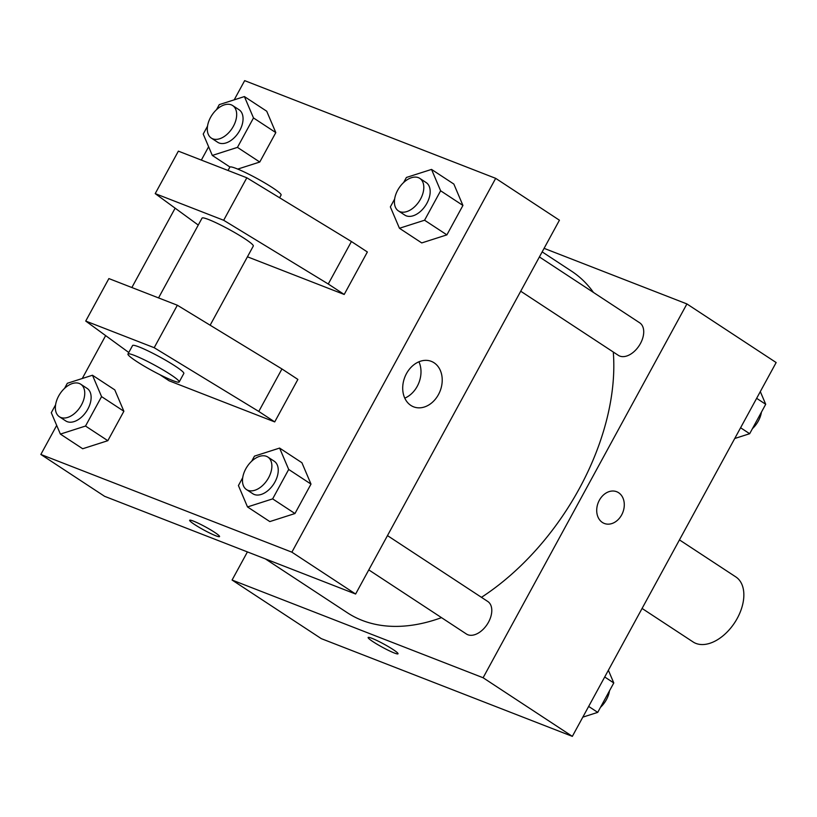 <?xml version="1.0" encoding="UTF-8"?>
<svg xmlns="http://www.w3.org/2000/svg" width="817" height="817" viewBox="0 0 817 817"><rect width="100%" height="100%" fill="white"/><g stroke="black" fill="none" stroke-linecap="round" stroke-linejoin="round"><path stroke-width="1.23" d="M642.08 608.451L693.102 641.958A38.91 24.163 -56.7 0 0 695.931 643.418A38.91 24.163 -56.7 0 0 736.015 620.532A38.91 24.163 -56.7 0 0 735.821 576.914L679.458 539.894M544.091 248.348L686.913 303.934L776.15 362.544L572.339 736.362L321.316 638.649L232.079 580.039L247.418 551.914M686.913 303.934L483.102 677.753L572.339 736.362M602.395 522.461A17.024 13.225 -68.7 0 1 598.718 501.505A17.024 13.225 -68.7 0 1 616.682 491.722A17.024 13.225 -68.7 0 1 622.83 512.392A17.024 13.225 -68.7 0 1 604.325 523.452A17.024 13.225 -68.7 0 1 602.395 522.461M265.351 558.889L347.348 612.75A204.291 126.839 -56.7 0 0 362.217 620.399A204.291 126.839 -56.7 0 0 441.497 617.642M481.458 597.329A204.291 126.839 -56.7 0 0 613.281 352.015M593.459 292.445A204.291 126.839 -56.7 0 0 571.634 271.234L542.161 251.881M483.102 677.753L232.079 580.039M520.715 291.22L618.346 355.344A19.455 12.081 -56.7 0 0 619.756 356.069A19.455 12.081 -56.7 0 0 639.803 344.631A19.455 12.081 -56.7 0 0 639.701 322.817L539.404 256.947M368.784 569.888L466.415 634.002A19.455 12.081 -56.7 0 0 467.824 634.738A19.455 12.081 -56.7 0 0 487.872 623.289A19.455 12.081 -56.7 0 0 487.769 601.475L387.472 535.605M371.929 638.312A17.024 1.746 28.6 0 1 388.821 646.89A17.024 1.746 28.6 0 1 398.032 653.794A17.024 1.746 28.6 0 1 382.244 647.176A17.024 1.746 28.6 0 1 368.14 637.495A17.024 1.746 28.6 0 1 371.929 638.312M398.032 653.784A17.024 1.746 28.6 0 1 382.254 647.176A17.024 1.746 28.6 0 1 368.14 637.485M616.672 491.722A17.024 13.225 -68.7 0 1 622.83 512.392A17.024 13.225 -68.7 0 1 604.325 523.452M234.193 99.848L244.661 80.638L495.684 178.351L559.431 220.212L355.62 594.03L104.596 496.317L40.85 454.456L56.69 425.412M410.849 405.406A24.398 18.965 -68.7 0 1 405.579 375.381A24.398 18.965 -68.7 0 1 431.315 361.359A24.398 18.965 -68.7 0 1 440.128 390.975A24.398 18.965 -68.7 0 1 413.616 406.835A24.398 18.965 -68.7 0 1 410.849 405.406M495.684 178.351L291.873 552.169L355.62 594.03M404.772 398.145A24.398 18.965 111.3 0 0 418.927 361.788M82.262 378.506L105.648 335.603M131.864 287.523L175.134 208.172M201.35 160.081L208.621 146.743M214.595 532.316A17.024 1.746 28.6 0 1 219.559 536.575A17.024 1.746 28.6 0 1 203.77 529.967A17.024 1.746 28.6 0 1 189.656 520.276A17.024 1.746 28.6 0 1 198.878 523.513A17.024 1.746 28.6 0 1 214.595 532.316M291.873 552.169L40.85 454.456M189.667 520.276A17.024 1.746 -151.4 0 0 203.77 529.957A17.024 1.746 -151.4 0 0 219.559 536.575M421.746 242.925L446.889 234.867L421.746 242.925L399.442 228.27L390.352 206.895L394.642 199.021M453.843 184.06L462.933 205.445L446.889 234.867L462.933 205.445L453.843 184.06L431.529 169.415L440.629 190.79L424.574 220.222L399.442 228.27M266.72 111.224L275.809 132.599L259.765 162.032L237.737 169.088L259.765 162.032L275.809 132.599L266.72 111.224L244.406 96.569L253.495 117.944L237.451 147.377L212.318 155.434L203.219 134.049L207.508 126.186M82.691 448.747L107.834 440.69L82.691 448.747L60.387 434.093L51.287 412.718L55.576 404.844M114.788 389.883L123.878 411.257L107.834 440.69L123.878 411.257L114.788 389.883L92.474 375.238L101.563 396.613L85.519 426.045L60.387 434.093M269.814 521.583L294.957 513.536L269.814 521.583L247.51 506.938L238.421 485.553L242.71 477.69M301.912 462.728L311.001 484.103L294.957 513.536L311.001 484.103L301.912 462.728L279.598 448.073L288.697 469.448L272.643 498.881L247.51 506.938M344.202 294.467L328.26 283.999L223.674 220.273L155.21 193.619L178.372 151.145L246.826 177.789L351.422 241.526L367.364 251.983L344.202 294.467L247.439 256.804M128.78 352.495L85.724 321.061L108.886 278.577L177.35 305.231L281.947 368.957L297.878 379.425L274.716 421.909L169.17 380.824L159.744 374.625M210.143 325.207L253.311 246.029A29.187 3.002 -151.4 0 0 229.117 229.434A29.187 3.002 -151.4 0 0 202.065 218.088L158.549 297.909M155.21 193.619L198.265 225.063M127.952 354.027L132.579 345.53A29.187 3.002 28.6 0 1 148.388 351.075A29.187 3.002 28.6 0 1 175.318 366.159A29.187 3.002 28.6 0 1 183.825 373.471L179.199 381.968A29.187 3.002 28.6 0 1 152.136 370.632A29.187 3.002 28.6 0 1 127.952 354.027A29.187 3.002 28.6 0 1 143.761 359.562A29.187 3.002 28.6 0 1 170.692 374.656A29.187 3.002 28.6 0 1 179.199 381.968M85.724 321.061L154.188 347.705L258.785 411.441L274.716 421.909M279.618 197.775L281.099 195.059A29.187 3.002 -151.4 0 0 272.592 187.747A29.187 3.002 -151.4 0 0 245.662 172.663A29.187 3.002 -151.4 0 0 229.853 167.117L228.025 170.467M351.422 241.526L328.26 283.999M246.826 177.789L223.674 220.273M177.35 305.231L154.188 347.705M281.947 368.957L258.785 411.441M608.379 670.257L613.781 682.951L597.727 712.373L582.807 717.152M604.713 676.987L613.781 682.951M588.659 706.419L597.727 712.373M600.485 707.318A19.455 12.081 -56.7 0 0 609.492 690.814M760.31 391.588L765.713 404.282L749.669 433.715L734.738 438.494M756.644 398.328L765.713 404.282M740.59 427.761L749.669 433.715M752.416 428.659A19.455 12.081 -56.7 0 0 761.424 412.156M64.584 388.341L67.331 383.285L92.474 375.238M59.375 416.741L65.748 420.929A19.455 12.081 -56.7 0 0 67.168 421.654A19.455 12.081 -56.7 0 0 87.205 410.216A19.455 12.081 -56.7 0 0 87.113 388.402L80.73 384.215A19.455 12.081 -56.7 0 0 59.958 393.845A19.455 12.081 -56.7 0 0 59.375 416.741A19.455 12.081 -56.7 0 0 60.785 417.467A19.455 12.081 -56.7 0 0 80.832 406.029A19.455 12.081 -56.7 0 0 80.73 384.215M101.563 396.613L123.878 411.257M85.519 426.045L107.834 440.69M216.515 109.682L219.273 104.627L244.406 96.569M211.307 138.073L217.679 142.26A19.455 12.081 -56.7 0 0 219.099 142.995A19.455 12.081 -56.7 0 0 239.136 131.547A19.455 12.081 -56.7 0 0 239.044 109.733L232.661 105.556A19.455 12.081 -56.7 0 0 211.889 115.187A19.455 12.081 -56.7 0 0 211.307 138.073A19.455 12.081 -56.7 0 0 212.726 138.808A19.455 12.081 -56.7 0 0 232.763 127.36A19.455 12.081 -56.7 0 0 232.661 105.556M253.495 117.944L275.809 132.599M237.451 147.377L259.765 162.032M212.318 155.434L229.945 167.015M251.707 461.186L254.465 456.131L279.598 448.073M246.499 489.577L252.872 493.764A19.455 12.081 -56.7 0 0 254.291 494.499A19.455 12.081 -56.7 0 0 274.328 483.051A19.455 12.081 -56.7 0 0 274.236 461.237L267.864 457.05A19.455 12.081 -56.7 0 0 247.081 466.691A19.455 12.081 -56.7 0 0 246.499 489.577A19.455 12.081 -56.7 0 0 247.919 490.312A19.455 12.081 -56.7 0 0 267.956 478.864A19.455 12.081 -56.7 0 0 267.864 457.05M288.697 469.448L311.001 484.103M272.643 498.881L294.957 513.536M403.639 182.518L406.396 177.463L431.529 169.415M398.43 210.919L404.803 215.106A19.455 12.081 -56.7 0 0 406.223 215.831A19.455 12.081 -56.7 0 0 426.26 204.393A19.455 12.081 -56.7 0 0 426.168 182.579L419.795 178.392A19.455 12.081 -56.7 0 0 399.013 188.022A19.455 12.081 -56.7 0 0 398.43 210.919A19.455 12.081 -56.7 0 0 399.85 211.644A19.455 12.081 -56.7 0 0 419.887 200.206A19.455 12.081 -56.7 0 0 419.795 178.392M440.629 190.79L462.933 205.445M424.574 220.222L446.889 234.867"/></g></svg>
